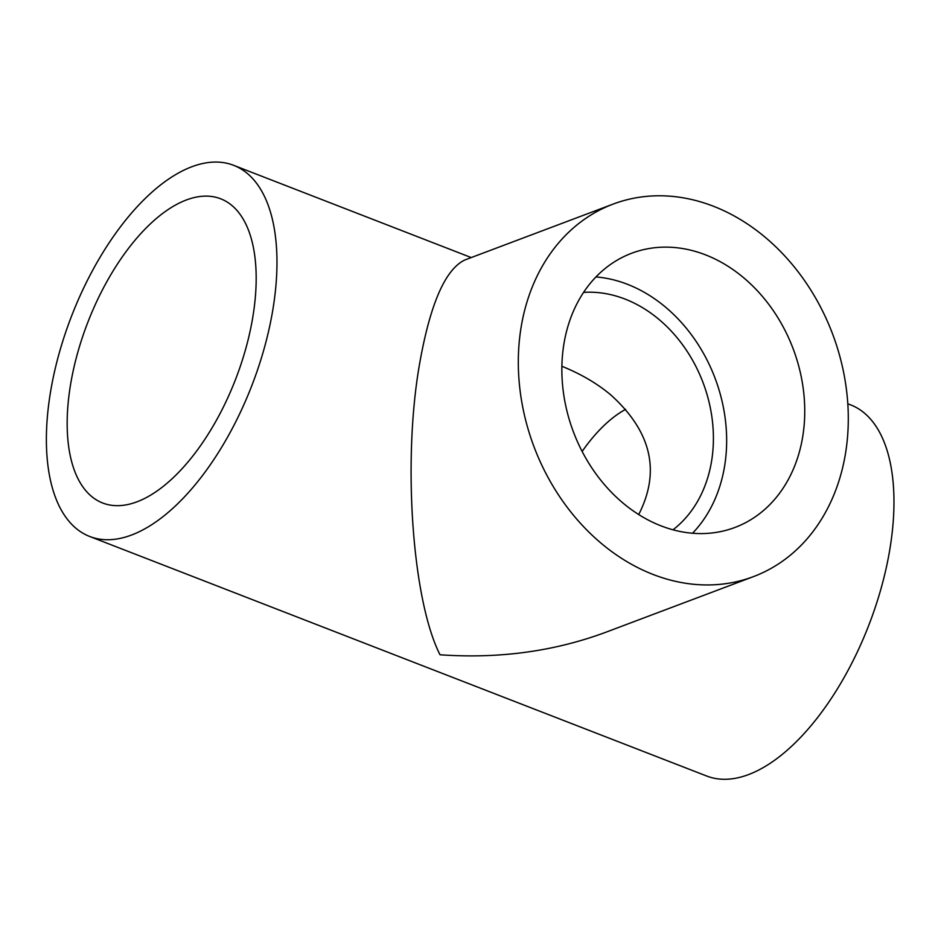 <?xml version="1.0" encoding="UTF-8"?>
<svg xmlns="http://www.w3.org/2000/svg" width="941" height="941" viewBox="0 0 941 941"><rect width="100%" height="100%" fill="white"/><g stroke="black" fill="none" stroke-linecap="round" stroke-linejoin="round"><path stroke-width="1.41" d="M252.906 316.505A163.146 79.173 -68.8 0 0 220.712 198.81A163.146 79.173 -68.8 0 0 87.854 322.234A163.146 79.173 -68.8 0 0 102.616 502.976A163.146 79.173 -68.8 0 0 252.906 316.505M89.618 536.441A199.045 96.594 -68.8 0 0 272.972 308.942A199.045 96.594 -68.8 0 0 233.709 165.345A199.045 96.594 -68.8 0 0 71.622 315.929A199.045 96.594 -68.8 0 0 89.618 536.441L706.62 775.996A199.045 96.594 -68.8 0 0 889.974 548.509A199.045 96.594 -68.8 0 0 850.711 404.912L847.817 403.783M753.482 576.61L605.31 632.446C553.731 651.49 498.636 658.923 440.023 654.771C412.464 600.734 402.56 462.96 419.251 365.743C429.872 304.602 445.105 269.338 464.936 259.939L613.109 204.103A199.045 159.582 69.4 0 0 533.959 446.634A199.045 159.582 69.4 0 0 753.482 576.61A199.045 159.582 69.4 0 0 845.524 453.35A199.045 159.582 69.4 0 0 784.147 255.293A199.045 159.582 69.4 0 0 613.109 204.103M561.871 366.284C580.644 373.824 596.888 383.328 610.627 394.773C651.395 431.437 660.758 471.347 638.727 514.527M625.6 409.37A130.517 63.341 -68.8 0 0 582.15 451.433M692.541 533.229A146.502 117.46 69.4 0 0 724.605 466.148A146.502 117.46 69.4 0 0 595.959 276.925M802.708 436.718A146.502 117.46 69.4 0 0 757.529 290.945A146.502 117.46 69.4 0 0 631.634 253.258A146.502 117.46 69.4 0 0 573.375 431.778A146.502 117.46 69.4 0 0 734.956 527.454A146.502 117.46 69.4 0 0 802.708 436.718M673.015 529.783A130.517 104.651 69.4 0 0 711.584 461.09A130.517 104.651 69.4 0 0 583.561 292.392M471.229 257.563L233.709 165.345"/></g></svg>
